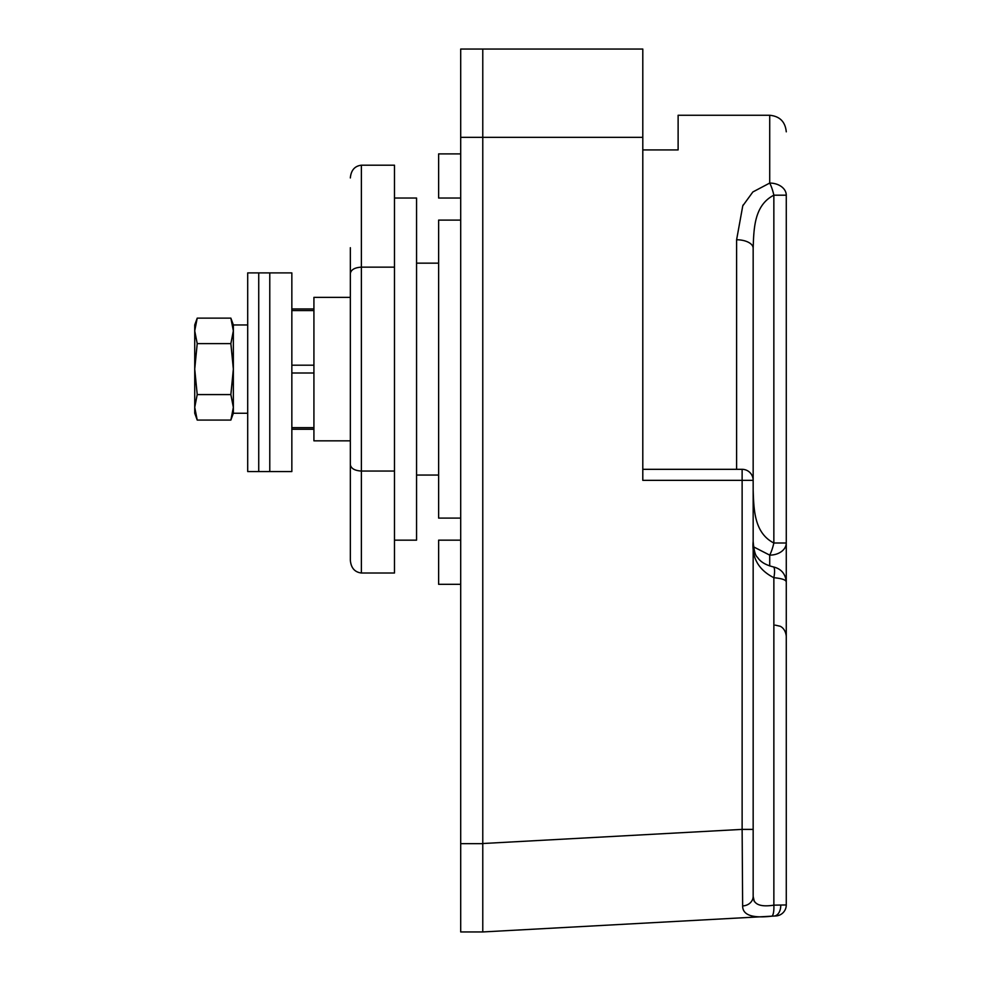 <?xml version="1.0" encoding="UTF-8"?>
<svg xmlns="http://www.w3.org/2000/svg" width="981" height="981" viewBox="0 0 981 981"><rect width="100%" height="100%" fill="white"/><g stroke="black" fill="none" stroke-linecap="round" stroke-linejoin="round"><path stroke-width="1.47" d="M773.322 566.908C781.134 568.759 785.45 573.75 786.272 581.868L786.272 904.948L786.272 581.868C785.867 579.82 781.734 578.434 773.862 577.711C758.558 569.912 751.667 557.772 753.163 541.279C753.886 550.402 755.333 555.749 757.491 557.318C760.287 561.757 765.56 564.958 773.322 566.908L773.322 566.908A11.036 2.71 -78.3 0 1 773.862 577.711L773.862 905.156L786.272 904.948A11.036 11.036 0 0 1 775.836 915.96L482.775 931.95L460.702 931.95L460.702 49.05L642.8 49.05L642.8 137.34L482.775 137.34L482.775 843.525L742.127 829.386L742.127 480.359L642.8 480.359L642.8 137.34M460.702 198.039L438.63 198.039L438.63 153.894L460.702 153.894M460.702 584.308L438.63 584.308L438.63 540.163L460.702 540.163M350.34 473.946L350.34 247.703M416.557 263.153L438.63 263.153M438.63 475.049L416.557 475.049M460.702 137.34L482.775 137.34L482.775 49.05L482.775 843.525M753.163 489.997C753.849 509.544 754.131 532.928 773.85 543.008L773.85 195.194C754.095 205.311 753.849 228.72 753.163 248.205L753.163 896.389L753.163 829.386L742.127 829.386L742.642 905.929C742.58 915.028 752.268 918.449 771.704 916.18L775.836 915.96A11.036 11.036 0 0 0 786.272 904.948M753.163 851.937L753.163 896.389C753.249 904.359 760.152 907.29 773.862 905.156A11.036 2.759 -92.9 0 1 771.704 916.18M754.328 901.6L753.163 896.389A11.036 9.552 0 0 1 742.642 905.929M773.997 916.07A11.036 7.345 -93.1 0 0 780.741 905.046M642.8 369.101L642.8 469.323L742.127 469.323L742.127 480.359L753.163 480.359L753.163 248.205A16.554 8.437 0 0 0 736.608 239.769L742.764 205.851L752.868 191.957L769.717 183.067A16.554 4.034 76.5 0 1 773.862 195.194M786.272 131.822C785.291 121.767 779.772 116.249 769.717 115.268L769.717 183.067A16.554 12.128 -0 0 1 786.272 195.194L786.272 543.008A16.554 12.128 180 0 1 769.717 555.136L753.555 546.846M350.34 440.837L313.92 440.837L313.92 297.366L350.34 297.366M769.717 115.268L678.116 115.268L678.116 149.921L642.8 149.921M769.717 565.939L769.717 555.136A16.554 4.034 -76.5 0 0 773.85 543.008L786.272 543.008L786.272 606.381L786.272 543.008M753.813 504.749L753.2 493.688M743.242 204.833L742.825 205.703M460.702 843.66L482.775 843.66L482.775 931.95L460.702 931.95M482.775 49.05L460.702 49.05M394.485 198.039L416.557 198.039L416.557 540.163L394.485 540.163M361.376 573.002C354.717 572.193 351.039 567.938 350.34 560.249L350.34 464.675C351.039 468.526 354.717 470.647 361.376 471.052L361.376 573.002L394.485 573.002L394.485 165.2L361.376 165.2L361.376 267.151L394.485 267.151M350.34 273.527L350.34 464.675L350.34 273.527C351.039 269.677 354.717 267.555 361.376 267.151L361.376 471.052L394.485 471.052M350.34 177.953C351.039 170.265 354.717 166.01 361.376 165.2M247.703 413.246L233.355 413.246L233.355 369.101L230.866 343.62L197.218 343.62L194.729 369.101L197.218 394.583L194.729 407.336L197.218 420.076L194.729 407.336L194.729 330.867L197.218 343.62M230.866 343.62L233.355 330.867L233.355 324.956L230.866 318.126L197.218 318.126L194.729 330.867L194.729 324.956L197.218 318.126M233.355 330.867L230.866 318.126L233.355 330.867L233.355 369.101L230.866 394.583L197.218 394.583M233.355 413.246L230.866 420.076L197.218 420.076L194.729 413.246L194.729 407.336M230.866 420.076L233.355 407.336L230.866 394.583M247.703 324.969L233.355 324.969M258.739 292.706L258.739 471.554L247.703 471.554L247.703 272.902L258.739 272.902L258.739 292.706M291.848 301.989L291.848 471.554L258.739 471.554L258.739 272.902L269.775 272.902L269.775 471.554L269.775 272.902L291.848 272.902L291.848 301.989M460.702 220.112L438.63 220.112L438.63 518.091L460.702 518.091M736.608 469.323L736.608 239.769M313.92 310.572L291.848 310.572M291.848 365.202L313.92 365.202M291.848 427.63L313.92 427.63M313.92 373.001L291.848 373.001M786.272 195.194L773.85 195.194M775.235 625.142L779.932 626.197C779.883 626.086 785.352 627.975 786.272 636.178M753.163 480.359A11.036 11.036 0 0 0 742.127 469.323M313.92 429.249L291.848 429.249M313.92 308.954L291.848 308.954"/></g></svg>

